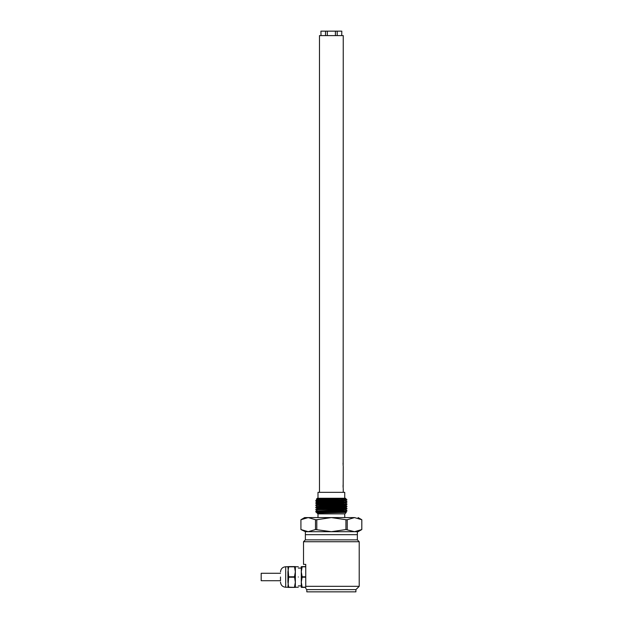 <?xml version="1.0" encoding="UTF-8"?>
<svg xmlns="http://www.w3.org/2000/svg" width="623" height="623" viewBox="0 0 623 623"><rect width="100%" height="100%" fill="white"/><g stroke="black" fill="none" stroke-linecap="round" stroke-linejoin="round"><path stroke-width="0.93" d="M316.383 499.202L345.726 498.556L346.925 499.973C347.891 500.347 314.841 500.713 315.806 501.087L315.806 500.565L346.925 499.763M345.446 498.275L317.286 498.275L316.375 499.187L317.029 499.576L344.947 498.556M345.726 498.758L317.021 499.856L315.806 500.565M308.206 531.692L315.495 529.55L331.366 531.692L345.936 529.55L354.526 531.692L361.815 529.55L358.1 531.692L305.371 531.692L305.371 534.666L357.361 534.666L357.361 531.692L308.214 531.692C303.479 531.692 303.479 531.692 308.214 531.692L300.925 529.55L300.917 519.73L300.925 529.55L305.371 531.692M358.194 518.157L361.807 519.73L361.807 529.55L361.815 519.73L354.518 517.588L347.237 519.73L347.237 529.55M315.495 529.55L315.495 519.73L308.214 517.588L304.631 517.588L300.917 519.73L308.214 517.588L304.53 518.157M317.995 498.275L317.995 492.334L344.737 492.334L344.737 498.275M346.193 499.031L341.381 499.763M315.83 501.11L317.014 502.099L341.7 501.258L345.718 500.666L317.014 501.78M317.014 504.007L341.599 503.485L345.718 502.893L317.014 504.007L315.822 503.322C314.841 502.948 347.891 502.574 346.925 502.2L346.925 501.679C347.891 502.052 314.841 502.426 315.806 502.792L315.814 503.329M345.71 505.424L346.925 506.141C347.891 506.507 314.841 506.881 315.806 507.247L317.021 506.538L345.718 505.44L321.102 505.962L317.006 506.554M346.894 508.345L345.718 507.356L320.035 508.228L317.006 508.781M315.814 507.239L315.806 507.768L345.064 506.826L346.925 506.655L346.925 506.141M317.021 506.25L315.806 505.541C314.841 505.167 347.891 504.801 346.925 504.428L346.925 503.906C347.891 504.28 314.841 504.646 315.806 505.027L315.806 505.541M345.71 500.97L346.918 501.671M317.021 502.083L315.806 502.792M346.902 503.89L345.71 503.197M315.814 505.012L317.021 504.319M345.718 507.675L317.021 508.765L315.806 509.996C314.841 509.63 347.891 509.256 346.925 508.882L346.925 508.368L315.806 509.482M317.021 512.939L315.806 511.795L317.021 510.992L341.63 510.175L345.726 509.583L317.014 511.008M317.333 512.994C315.705 512.597 318.61 512.192 326.055 511.795L346.925 511.109L345.71 511.826L317.006 512.924L317.886 513.874L344.846 513.874L346.279 512.441L317.006 512.994L317.886 513.874L317.006 512.994M345.71 509.591L346.925 508.882M344.846 513.874L346.279 512.441L345.71 511.826M326.055 511.795L315.806 511.795M345.726 512.122L320.199 512.994M346.91 510.572L346.925 511.109M345.71 509.879L346.925 510.595C347.681 510.992 310.067 511.39 316.266 511.795M317.995 517.588L317.995 513.874M344.737 513.874L344.737 517.588M345.936 529.55L345.936 519.73L331.366 517.588L316.796 519.73L316.796 529.55M354.518 517.588C359.276 517.588 359.276 517.588 354.518 517.588L308.214 517.588M315.495 519.73L316.796 519.73M345.936 519.73L347.237 519.73M305.745 588.447L306.82 589.623L355.912 589.623L359.214 586.321L305.745 586.321C305.745 589.249 305.745 589.249 305.745 586.321L305.745 564.376L303.518 564.376L303.518 541.722L359.214 541.722L359.214 586.321M305.371 539.868L305.371 534.666L357.361 534.666L357.361 539.868L305.371 539.868L303.518 541.722M305.745 587.598L305.745 586.321M306.82 589.623L306.82 591.85L355.912 591.85L355.912 589.623M305.745 566.813L302.147 566.813L301.291 571.797L301.291 582.194L302.147 587.178L305.745 587.178M305.745 577.217L302.147 577.217L302.147 576.781L305.745 576.781M302.147 566.813L301.291 566.603L301.291 571.797L302.147 576.781M294.492 566.813L288.667 566.813L287.919 571.797L287.919 582.194L288.667 587.178L295.349 587.396L295.349 566.603L294.492 566.603L295.349 571.797L294.492 576.781L295.349 582.194L294.492 587.178M288.667 566.813L287.919 566.603L288.667 576.781L287.919 587.396L294.492 587.396M280.498 580.714L261.185 580.714L261.185 573.285L280.498 573.285M302.147 577.217L301.291 582.194L301.291 587.396L302.147 587.178M305.745 587.396L302.147 587.396M302.147 566.603L305.745 566.603M298.316 576.999C298.316 590.215 298.316 590.215 298.316 576.999C298.316 563.776 298.316 563.776 298.316 576.999M288.667 576.781L294.492 576.781M288.667 566.603L294.492 566.603M294.492 577.217L288.667 577.217M280.498 576.999C280.498 583.533 280.498 583.533 280.498 576.999C280.498 570.466 280.498 570.466 280.498 576.999L280.498 580.574M343.148 465.7L343.25 35.604L319.482 35.604L319.482 492.334M343.141 462.546L343.071 463.255M343.071 463.263L343.039 464.127M343.141 484.826L343.039 486.407M343.148 487.98L343.25 466.339M335.408 35.604L335.384 31.15L327.348 31.15L327.324 35.604M337.191 31.15L337.207 35.604L341.716 35.604L341.809 31.15L335.384 31.15M327.348 31.15L320.923 31.15L321.016 35.604L320.923 31.15M325.541 31.15L325.525 35.604L321.016 35.604M341.809 31.15L341.716 35.604M345.064 506.826L344.005 507.527L345.064 508.539M287.919 566.751L285.692 566.751L285.692 587.248C282.538 586.936 280.802 585.207 280.498 582.046M346.91 499.981L345.703 500.682M345.71 502.909L346.918 502.216M345.703 505.136L346.918 504.435M345.703 507.371L346.91 506.67M315.814 510.011L317.021 510.712M315.814 507.784L317.021 508.477M358.1 517.588L361.815 519.73M357.361 539.868L359.214 541.722M301.291 585.908L298.316 585.908M301.291 568.083L298.316 568.083M298.316 566.751L295.349 566.751M298.316 587.248L295.349 587.248M287.919 587.248L285.692 587.248M285.692 566.751C282.538 567.055 280.802 568.791 280.498 571.945M343.25 492.334L343.25 488.619"/></g></svg>
